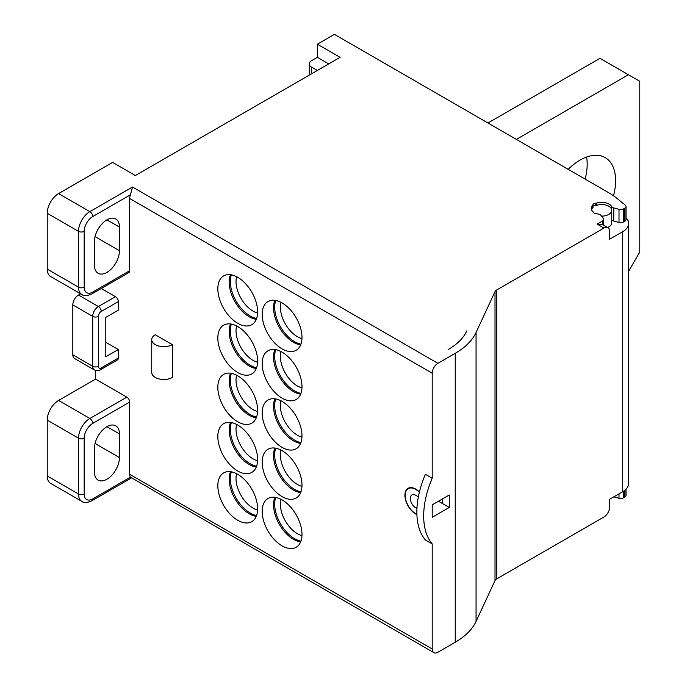 <?xml version="1.0" encoding="UTF-8"?>
<svg xmlns="http://www.w3.org/2000/svg" width="687" height="687" viewBox="0 0 687 687"><rect width="100%" height="100%" fill="white"/><g stroke="black" fill="none" stroke-linecap="round" stroke-linejoin="round"><path stroke-width="1.03" d="M236.629 473.704A24.131 13.929 60 0 0 253.082 508.122A24.131 13.929 -120 0 0 257.599 510.02M231.373 471.84A28.15 16.248 -120 0 0 250.24 513.043A28.15 16.248 -120 0 0 256.586 515.508M231.373 373.342A28.15 16.248 -120 0 0 250.24 414.544A28.15 16.248 -120 0 0 256.586 417.009M275.727 448.199A28.15 16.248 -120 0 0 294.594 489.402A28.15 16.248 -120 0 0 300.949 491.866M231.373 422.591A28.15 16.248 -120 0 0 250.24 463.794A28.15 16.248 -120 0 0 256.586 466.258M275.727 497.448A28.15 16.248 -120 0 0 294.594 538.651A28.15 16.248 -120 0 0 300.949 541.116M275.727 300.451A28.15 16.248 -120 0 0 294.594 341.662A28.15 16.248 -120 0 0 300.949 344.127M231.373 274.843A28.15 16.248 -120 0 0 250.24 316.046A28.15 16.248 -120 0 0 256.586 318.519M231.373 324.092A28.15 16.248 -120 0 0 250.24 365.295A28.15 16.248 -120 0 0 256.586 367.76M275.727 349.7A28.15 16.248 -120 0 0 294.594 390.903A28.15 16.248 -120 0 0 300.949 393.376M275.727 398.949A28.15 16.248 -120 0 0 294.594 440.152A28.15 16.248 -120 0 0 300.949 442.617M280.983 400.813A24.131 13.929 -120 0 0 297.437 435.232A24.131 13.929 60 0 0 301.954 437.138M280.983 302.314A24.131 13.929 -120 0 0 297.437 336.733A24.131 13.929 60 0 0 301.954 338.639M236.629 276.706A24.131 13.929 60 0 0 253.082 311.125A24.131 13.929 -120 0 0 257.599 313.032M487.942 122.999L599.974 58.318L639.777 81.298L639.777 252.026L628.605 271.382M628.407 74.737L516.375 139.409M613.5 195.778A50.263 29.017 120 0 0 615.612 180.621A50.263 29.017 120 0 0 605.195 157.606A50.263 29.017 120 0 0 568.183 169.32M586.578 157.031A50.263 29.017 -60 0 1 587.179 164.202A50.263 29.017 -60 0 1 585.126 179.109M611.731 219.806A4.019 2.319 0 0 0 612.624 220.587A4.019 2.319 0 0 0 613.766 221.051L619.004 222.459A4.019 2.319 0 0 0 623.547 221.995L624.861 221.24A4.019 2.319 0 0 0 626.037 219.6L626.037 206.469A4.019 2.319 180 0 0 625.29 205.121L616.917 198.354A80.422 46.433 180 0 0 608.347 192.506L334.397 34.35L317.342 44.2L340.091 57.33L135.365 175.529L112.616 162.398L58.593 193.588A16.084 9.283 120 0 0 47.223 213.288L78.498 231.339A16.084 9.283 -60 0 1 89.868 211.639L132.522 187.019L130.444 194.79A8.046 4.646 120 0 0 129.68 198.509L129.68 270.738A4.019 2.319 -120 0 1 128.847 272.584L91.886 293.924A4.019 2.319 60 0 0 92.719 292.078L129.68 270.738M300.64 492.656A28.15 16.248 60 0 1 293.461 490.063A28.15 16.248 60 0 1 274.894 448.061M300.64 541.906A28.15 16.248 60 0 1 293.461 539.312A28.15 16.248 60 0 1 274.894 497.311M256.285 516.298A28.15 16.248 60 0 1 249.098 513.704A28.15 16.248 60 0 1 230.54 471.703M256.285 417.799A28.15 16.248 60 0 1 249.098 415.206A28.15 16.248 60 0 1 230.54 373.204M300.64 443.407A28.15 16.248 60 0 1 293.461 440.814A28.15 16.248 60 0 1 274.894 398.812M300.64 394.166A28.15 16.248 60 0 1 293.461 391.564A28.15 16.248 60 0 1 274.894 349.563M300.64 344.917A28.15 16.248 60 0 1 293.461 342.315A28.15 16.248 60 0 1 274.894 300.313M256.285 319.3A28.15 16.248 60 0 1 249.098 316.707A28.15 16.248 60 0 1 230.54 274.706M256.285 368.55A28.15 16.248 60 0 1 249.098 365.956A28.15 16.248 60 0 1 230.54 323.955M256.285 467.048A28.15 16.248 60 0 1 249.098 464.455A28.15 16.248 60 0 1 230.54 422.453M237.728 471.016A28.15 16.248 -120 0 0 251.803 472.416A28.15 16.248 -120 0 0 256.114 449.856A28.15 16.248 -120 0 0 237.728 425.055A28.15 16.248 -120 0 0 223.653 423.656A28.15 16.248 -120 0 0 219.342 446.215A28.15 16.248 -120 0 0 237.728 471.016M129.68 198.509L432.209 373.178L432.209 478.238L425.39 474.296A73.054 42.173 120 0 0 416.854 512.055A73.054 42.173 120 0 0 425.39 539.965L432.209 543.906L432.209 648.966L129.68 474.305L129.68 402.067A4.019 2.319 -120 0 0 126.837 397.146L95.562 379.087L95.562 370.465M416.897 514.305A14.882 8.588 60 0 1 415.721 513.696A14.882 8.588 60 0 1 406 500.591A14.882 8.588 60 0 1 408.284 488.663A14.882 8.588 60 0 1 419.199 492.09L419.422 491.961A6.518 3.761 60 0 1 419.268 491.815A15.277 8.819 -120 0 0 408.078 488.32A15.277 8.819 -120 0 0 405.983 501.33A15.277 8.819 -120 0 0 416.906 514.64M118.31 358.073L101.247 367.923A4.019 2.319 60 0 1 100.414 369.769L117.477 359.919A4.019 2.319 -120 0 0 118.31 358.073L118.31 349.537L105.798 356.759L105.798 317.36L118.31 310.138L118.31 301.602A4.019 2.319 -120 0 0 115.459 296.681L98.404 306.531A4.019 2.319 60 0 1 101.247 311.451L118.31 301.602M105.798 342.315L118.31 349.537M101.29 288.497L115.459 296.681M282.082 496.624A28.15 16.248 -120 0 0 296.157 498.023A28.15 16.248 -120 0 0 300.468 475.464A28.15 16.248 -120 0 0 282.082 450.663A28.15 16.248 -120 0 0 268.007 449.264A28.15 16.248 -120 0 0 263.696 471.823A28.15 16.248 -120 0 0 282.082 496.624M282.082 545.873A28.15 16.248 -120 0 0 296.157 547.273A28.15 16.248 -120 0 0 300.468 524.713A28.15 16.248 -120 0 0 282.082 499.913A28.15 16.248 -120 0 0 268.007 498.513A28.15 16.248 -120 0 0 263.696 521.072A28.15 16.248 -120 0 0 282.082 545.873M237.728 520.265A28.15 16.248 -120 0 0 251.803 521.665A28.15 16.248 -120 0 0 256.114 499.106A28.15 16.248 -120 0 0 237.728 474.305A28.15 16.248 -120 0 0 223.653 472.905A28.15 16.248 -120 0 0 219.342 495.464A28.15 16.248 -120 0 0 237.728 520.265M237.728 421.766A28.15 16.248 -120 0 0 251.803 423.166A28.15 16.248 -120 0 0 256.114 400.607A28.15 16.248 -120 0 0 237.728 375.806A28.15 16.248 -120 0 0 223.653 374.406A28.15 16.248 -120 0 0 219.342 396.966A28.15 16.248 -120 0 0 237.728 421.766M282.082 447.374A28.15 16.248 -120 0 0 296.157 448.774A28.15 16.248 -120 0 0 300.468 426.215A28.15 16.248 -120 0 0 282.082 401.414A28.15 16.248 -120 0 0 268.007 400.023A28.15 16.248 -120 0 0 263.696 422.574A28.15 16.248 -120 0 0 282.082 447.374M282.082 398.134A28.15 16.248 -120 0 0 296.157 399.525A28.15 16.248 -120 0 0 300.468 376.965A28.15 16.248 -120 0 0 282.082 352.165A28.15 16.248 -120 0 0 268.007 350.774A28.15 16.248 -120 0 0 263.696 373.324A28.15 16.248 -120 0 0 282.082 398.134M282.082 348.884A28.15 16.248 -120 0 0 296.157 350.276A28.15 16.248 -120 0 0 300.468 327.716A28.15 16.248 -120 0 0 282.082 302.915A28.15 16.248 -120 0 0 268.007 301.524A28.15 16.248 -120 0 0 263.696 324.075A28.15 16.248 -120 0 0 282.082 348.884M237.728 323.276A28.15 16.248 -120 0 0 251.803 324.668A28.15 16.248 -120 0 0 256.114 302.108A28.15 16.248 -120 0 0 237.728 277.308A28.15 16.248 -120 0 0 223.653 275.916A28.15 16.248 -120 0 0 219.342 298.467A28.15 16.248 -120 0 0 237.728 323.276M237.728 372.517A28.15 16.248 -120 0 0 251.803 373.917A28.15 16.248 -120 0 0 256.114 351.358A28.15 16.248 -120 0 0 237.728 326.557A28.15 16.248 -120 0 0 223.653 325.166A28.15 16.248 -120 0 0 219.342 347.716A28.15 16.248 -120 0 0 237.728 372.517M172.334 344.616L172.334 377.446A12.065 6.964 0 0 1 155.271 377.446A12.065 6.964 0 0 1 151.733 372.526L151.733 339.687A12.065 6.964 180 0 1 155.271 334.767L172.334 344.616A12.065 6.964 180 0 1 155.271 344.616A12.065 6.964 180 0 1 151.733 339.687M432.209 373.178A8.046 4.646 -60 0 1 437.902 363.329L455.241 353.316L455.241 642.242L437.902 652.255A8.046 4.646 -60 0 1 433.875 652.65A8.046 4.646 -60 0 1 432.209 648.966M597.132 224.117L603.95 228.058A8.046 4.646 -60 0 1 607.969 227.663L603.16 224.881L597.132 224.117L602.551 220.982A4.019 2.319 180 0 0 603.736 219.342A4.019 2.319 180 0 0 603.358 218.363L600.91 215.34A4.019 2.319 180 0 0 598.489 214.112A10.451 6.037 0 0 1 597.707 213.94A4.019 2.319 180 0 0 596.359 213.769A3.22 1.855 0 0 1 593.336 212.231A2.413 1.391 180 0 0 592.967 211.699A10.451 6.037 0 0 1 591.224 208.359A10.451 6.037 0 0 1 592.495 205.473A2.413 1.391 180 0 0 592.787 204.924L592.787 207.62M603.95 228.058L496.675 289.991A6.432 3.718 0 0 0 495.009 291.657L476.057 332.499A80.422 46.433 180 0 1 455.241 353.316M626.037 206.469A4.019 2.319 180 0 1 624.861 208.109L623.547 208.865A4.019 2.319 180 0 1 619.004 209.329L613.766 207.921A4.019 2.319 180 0 1 611.636 206.521A10.451 6.037 0 0 0 596.668 203.06A2.413 1.391 180 0 1 595.715 203.223A3.22 1.855 0 0 0 592.787 204.924M455.241 642.242A80.422 46.433 0 0 0 476.057 621.426L495.009 580.584A6.432 3.718 180 0 1 496.675 578.918L603.95 516.985A8.046 4.646 -60 0 0 609.635 507.135L609.635 499.251L622.714 491.703A20.103 11.61 0 0 0 628.605 483.493L628.605 223.464A20.103 11.61 180 0 1 622.714 231.674L609.635 239.222L609.635 231.339A8.046 4.646 -60 0 0 607.969 227.663M613.8 496.856L619.004 498.255A4.019 2.319 0 0 0 623.547 497.792L624.861 497.036A4.019 2.319 0 0 0 626.037 495.396L626.037 489.17M129.68 474.305A8.046 4.646 120 0 0 130.444 477.147L433.875 652.65M432.209 543.906A73.054 42.173 -60 0 1 423.681 515.997A73.054 42.173 -60 0 1 432.209 478.238M432.209 517.311L432.209 504.833L449.272 494.983L449.272 507.461L432.209 517.311M449.272 507.461L442.445 503.519L442.445 498.925M416.949 508.5L415.721 507.787A7.643 4.414 -120 0 1 410.732 501.055A7.643 4.414 -120 0 1 411.899 494.932A7.643 4.414 -120 0 1 415.721 495.31L418.374 496.847M442.445 503.519L438.469 501.227M626.037 217.788A20.103 11.61 180 0 1 628.605 223.464M607.652 227.474A10.056 5.805 0 0 0 611.731 222.803L611.731 210.334A10.056 5.805 180 0 1 601.554 216.13M591.636 210.042A10.056 5.805 180 0 1 593.027 207.371A2.817 1.623 180 0 1 592.89 206.881A2.817 1.623 180 0 1 596.556 205.336A10.056 5.805 180 0 1 606.655 205.284A10.056 5.805 180 0 1 611.731 210.334M106.932 426.696L119.444 433.918A17.69 10.219 120 0 0 115.777 425.82A17.69 10.219 120 0 0 102.148 430.56A17.69 10.219 120 0 0 94.42 448.362L94.42 472.003A17.69 10.219 120 0 0 98.086 480.101A17.69 10.219 120 0 0 111.723 475.361A17.69 10.219 120 0 0 119.444 457.559L95.055 443.476M119.444 433.918L119.444 457.559M130.444 477.147L92.719 498.925A12.065 6.964 -60 0 1 84.183 494.005A4.019 2.319 180 0 1 78.498 494.005L47.223 475.945L47.223 420.126A16.084 9.283 120 0 1 58.593 400.427L95.562 379.087M47.223 475.945A16.084 9.283 120 0 0 50.555 483.304L81.83 501.364C83.805 503.082 87.155 502.884 91.886 500.771L131.346 477.98M47.223 269.098A16.084 9.283 120 0 0 50.555 276.466L81.83 294.517A16.084 9.283 -60 0 1 78.498 287.157L47.223 269.098L47.223 213.288M100.414 369.769C99.684 370.868 97.674 370.937 94.385 369.967A8.046 4.646 -60 0 1 92.719 366.283L72.813 354.793L72.813 304.891A8.046 4.646 120 0 1 78.498 295.041L80.611 293.821M72.813 354.793A8.046 4.646 120 0 0 74.479 358.477L94.385 369.967M311.658 73.749L311.658 67.18A8.046 4.646 180 0 1 309.296 63.9A8.046 4.646 180 0 1 311.658 60.619L317.342 57.33L328.712 63.9M317.342 57.33L317.342 44.2M311.658 67.18L317.342 70.469M119.444 227.071L119.444 250.712A17.69 10.219 120 0 1 111.723 268.523A17.69 10.219 120 0 1 98.086 273.263A17.69 10.219 120 0 1 94.42 265.156L94.42 241.523A17.69 10.219 120 0 1 102.148 223.713A17.69 10.219 120 0 1 115.777 218.973A17.69 10.219 120 0 1 119.444 227.071L106.932 219.849M257.599 460.779A24.131 13.929 -120 0 1 253.082 458.873A24.131 13.929 60 0 1 236.629 424.454M257.599 411.53A24.131 13.929 -120 0 1 253.082 409.624A24.131 13.929 60 0 1 236.629 375.205M257.599 362.281A24.131 13.929 -120 0 1 253.082 360.374A24.131 13.929 60 0 1 236.629 325.956M280.983 499.312A24.131 13.929 -120 0 0 297.437 533.73A24.131 13.929 60 0 0 301.954 535.637M280.983 450.062A24.131 13.929 -120 0 0 297.437 484.481A24.131 13.929 60 0 0 301.954 486.387M280.983 351.564A24.131 13.929 -120 0 0 297.437 385.982A24.131 13.929 60 0 0 301.954 387.889M466.851 330.816L466.739 331.057A70.77 40.859 180 0 1 448.422 349.374L448.113 349.546M132.522 187.019L437.902 363.329M58.593 193.588L89.868 211.639A4.019 2.319 -120 0 1 92.719 216.568A12.065 6.964 -60 0 0 84.183 231.339L84.183 287.157A4.019 2.319 180 0 1 78.498 287.157L78.498 231.339A4.019 2.319 0 0 0 84.183 231.339M602.551 224.572L602.551 220.982M417.035 507.032L415.721 507.787M476.057 332.499L476.057 621.426M495.009 291.657L495.009 580.584M496.675 289.991L496.675 578.918M622.714 491.703L622.714 231.674M92.719 498.925A4.019 2.319 60 0 1 91.886 500.771M84.183 494.005L84.183 438.186A4.019 2.319 180 0 1 78.498 438.186L78.498 494.005A16.084 9.283 120 0 0 81.83 501.364M84.183 438.186A12.065 6.964 -60 0 1 92.719 423.415A4.019 2.319 -120 0 0 89.868 418.486L126.837 397.146M129.68 402.067L92.719 423.415M58.593 400.427L89.868 418.486A16.084 9.283 120 0 0 78.498 438.186L47.223 420.126M92.719 292.078A12.065 6.964 -60 0 1 84.183 287.157M130.444 194.79L92.719 216.568M95.055 236.629L119.444 250.712M78.498 295.041L98.404 306.531A8.046 4.646 -60 0 0 92.719 316.381A4.019 2.319 0 0 0 98.404 316.381L98.404 366.283A4.019 2.319 180 0 1 92.719 366.283L92.719 316.381L72.813 304.891M101.247 367.923A4.019 2.319 -60 0 1 98.404 366.283M98.404 316.381A4.019 2.319 -60 0 1 101.247 311.451M619.004 498.255L619.004 493.85M623.547 491.196L623.547 497.792M624.861 497.036L624.861 490.243M592.495 207.963L592.495 205.473M595.715 205.258L595.715 203.223M596.668 205.293L596.668 203.06M611.636 209.535L611.636 206.521M613.766 221.051L613.766 207.921M619.004 222.459L619.004 209.329M623.547 221.995L623.547 208.865M624.861 221.24L624.861 208.109M410.027 487.658L408.284 488.663M592.89 207.508L592.89 206.881M309.296 75.106L309.296 63.9M81.83 294.517C83.805 296.234 87.155 296.037 91.886 293.924M603.736 225.216L603.736 219.342"/></g></svg>
